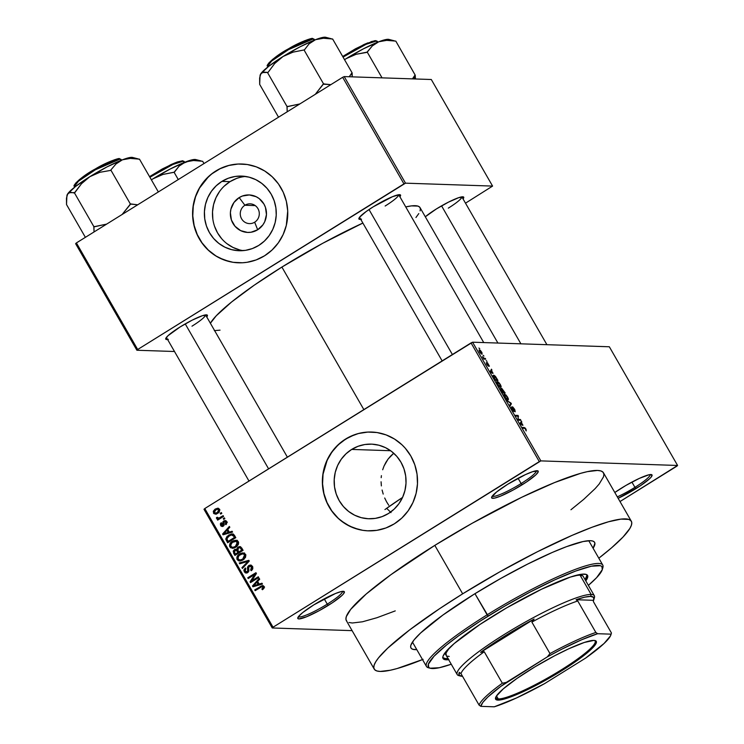 <?xml version="1.0" encoding="UTF-8"?>
<svg xmlns="http://www.w3.org/2000/svg" width="744" height="744" viewBox="0 0 744 744"><rect width="100%" height="100%" fill="white"/><g stroke="black" fill="none" stroke-linecap="round" stroke-linejoin="round"><path stroke-width="1.12" d="M492.277 496.09A25.426 3.729 150.1 0 0 521.116 483.544L522.195 484.763A26.831 3.934 -29.9 0 1 491.635 497.243A26.831 3.934 -29.9 0 1 507.678 484.279L496.574 491.989L491.654 497.178L491.756 498.015L494.583 498.108L500.517 496.136L513.146 490.026L526.38 482.066L535.754 474.932L538.21 471.863L538.107 471.036L532.658 471.677L525.487 474.588L507.678 484.279A26.831 3.934 -29.9 0 1 537.652 470.785A26.831 3.934 -29.9 0 1 522.195 484.763L521.116 483.544A25.426 3.729 -29.9 0 1 492.277 496.09M617.315 496.871A25.426 3.729 150.1 0 0 634.939 487.348L636.018 488.576A26.831 3.934 -29.9 0 1 618.134 498.294L640.203 485.879L649.577 478.745L651.242 476.988L651.939 474.839L649.103 474.746L639.319 478.401L625.964 485.404L614.804 492.5A26.831 3.934 -29.9 0 1 621.5 488.092A26.831 3.934 -29.9 0 1 651.474 474.598A26.831 3.934 -29.9 0 1 636.018 488.576L634.939 487.348A25.426 3.729 -29.9 0 1 617.315 496.871M298.418 616.674A25.426 3.729 150.1 0 0 327.258 604.128L328.337 605.356A26.831 3.934 -29.9 0 1 297.786 617.836A26.831 3.934 -29.9 0 1 313.819 604.863L302.715 612.572L298.595 616.451L297.898 618.599L298.893 618.915L306.658 616.72L319.288 610.619L332.522 602.659L341.896 595.526L343.561 593.768L344.258 591.62L341.422 591.526L335.498 593.498L313.819 604.863A26.831 3.934 -29.9 0 1 343.793 591.378A26.831 3.934 -29.9 0 1 328.337 605.356L327.258 604.128A25.426 3.729 -29.9 0 1 298.418 616.674M244.906 205.251A9.886 9.514 -88.1 0 0 241.605 218.81A9.886 9.514 -88.1 0 0 254.662 222.205L257.675 229.766A18.758 18.051 91.9 0 1 232.918 223.33A18.758 18.051 91.9 0 1 239.177 197.597L244.906 205.251L255.211 205.595L244.906 205.251A9.886 9.514 91.9 0 1 259.005 211.24A9.886 9.514 91.9 0 1 249.454 223.609A9.886 9.514 91.9 0 1 244.906 205.251L239.177 197.597L242.377 196.025L249.352 194.947L256.178 196.723L259.21 198.611L263.934 204.033L265.441 207.362L266.454 214.598L264.724 221.693L262.902 224.846L257.675 229.766L251.035 232.23L247.501 232.416L240.665 230.64L235.02 226.278L231.412 220.001L230.389 212.765L230.919 209.129L233.942 202.517L239.177 197.597A18.758 18.051 91.9 0 1 263.934 204.033A18.758 18.051 91.9 0 1 257.675 229.766L254.662 222.205A9.886 9.514 -88.1 0 0 257.954 208.645A9.886 9.514 -88.1 0 0 244.906 205.251M245.613 176.458A37.34 35.944 -88.1 0 0 230.008 181.657L221.917 181.387A37.34 35.944 91.9 0 1 241.577 176.086A37.34 35.944 91.9 0 1 275.141 204.023A37.34 35.944 91.9 0 1 258.735 245.436L252.365 248.561L245.52 250.347L238.48 250.709L231.514 249.631L224.883 247.175L218.848 243.409L213.63 238.499L209.445 232.621L206.451 225.999L204.749 218.903L204.423 211.594L205.474 204.349L207.864 197.458L211.501 191.18L216.244 185.749L221.917 181.387L228.287 178.253L235.132 176.477L242.172 176.114L249.138 177.184L255.769 179.648L261.804 183.415L267.012 188.325L271.207 194.203L274.201 200.824L275.894 207.92L276.229 215.23L275.178 222.475L272.788 229.366L269.151 235.643L264.408 241.075L258.735 245.436A37.34 35.944 91.9 0 1 239.075 250.728A37.34 35.944 91.9 0 1 205.502 222.791A37.34 35.944 91.9 0 1 221.917 181.387L230.008 181.657A37.34 35.944 -88.1 0 0 213.156 221.015A37.34 35.944 -88.1 0 0 243.13 250.626M241.902 164.006A49.43 47.588 -88.1 0 0 215.955 171.018L215.797 171.018A49.43 47.588 91.9 0 1 241.828 164.006A49.43 47.588 91.9 0 1 286.263 200.982A49.43 47.588 91.9 0 1 264.548 255.797L272.053 250.021L278.33 242.842L283.148 234.527L286.31 225.404L287.714 210.961L286.366 201.382L283.241 192.259L278.461 183.945L272.211 176.774L264.734 170.999L256.308 166.861L247.259 164.508L237.941 164.033L228.715 165.466L219.917 168.73L211.91 173.715L204.981 180.225L199.411 188.009L195.402 196.769L193.115 206.172L192.64 215.844L193.979 225.432L197.104 234.555L201.884 242.86L208.134 250.04L215.62 255.806L224.037 259.954L233.086 262.307L242.404 262.772L247.054 262.297L256.103 259.944L264.548 255.797A49.43 47.588 91.9 0 1 238.517 262.809A49.43 47.588 91.9 0 1 194.082 225.832A49.43 47.588 91.9 0 1 215.797 171.018L215.955 171.018A49.43 47.588 -88.1 0 0 194.221 225.795A49.43 47.588 -88.1 0 0 238.601 262.809M388.517 513.472A37.34 35.944 91.9 0 1 368.857 518.773A37.34 35.944 91.9 0 1 335.284 490.835A37.34 35.944 91.9 0 1 351.689 449.423L390.619 450.724L351.689 449.423L358.069 446.298L364.904 444.512L371.944 444.149L378.919 445.219L385.55 447.683L391.586 451.45L396.794 456.36L400.979 462.238L403.983 468.86L405.675 475.955L406.01 483.265L404.959 490.51L402.569 497.401L398.933 503.679L394.19 509.11L388.517 513.472L382.137 516.606L375.302 518.382L368.261 518.745L361.286 517.675L354.665 515.211L348.62 511.444L343.412 506.534L339.227 500.656L336.232 494.035L334.53 486.939L334.205 479.629L335.246 472.384L337.637 465.493L341.273 459.215L346.016 453.784L351.689 449.423A37.34 35.944 91.9 0 1 371.349 444.131A37.34 35.944 91.9 0 1 404.922 472.059A37.34 35.944 91.9 0 1 388.517 513.472M386.648 508.31L391.019 512.607L386.648 508.31A101.686 14.908 150.1 0 1 402.56 497.42L384.936 509.547M388.74 505.26L386.555 501.763L388.74 505.26M384.695 497.996L386.555 501.763L384.695 497.996M382.091 490.036L383.197 494.081L382.091 490.036M381.077 481.786L381.374 485.906L381.077 481.786M381.402 475.649L381.188 477.685L381.402 475.649M382.676 469.752L384.062 465.986L382.676 469.752M385.866 462.396L384.062 465.986L388.07 459.085L385.866 462.396M390.684 456.026L388.07 459.085L393.734 453.245L390.684 456.026M371.684 432.041A49.43 47.588 -88.1 0 0 345.728 439.062L345.579 439.053A49.43 47.588 91.9 0 1 371.6 432.041A49.43 47.588 91.9 0 1 416.045 469.018A49.43 47.588 91.9 0 1 394.329 523.832L401.834 518.057L408.112 510.877L412.929 502.563L416.091 493.439L417.477 483.851L417.04 474.17L414.789 464.777L410.828 456.016L405.285 448.232L401.993 444.81L394.506 439.034L386.08 434.896L377.041 432.543L367.722 432.069L358.487 433.501L349.699 436.765L341.691 441.75L334.763 448.26L329.183 456.044L325.184 464.805L322.896 474.207L322.412 483.879L323.761 493.467L326.886 502.591L331.666 510.896L337.916 518.075L345.393 523.85L353.819 527.989L362.867 530.342L367.508 530.816L376.827 530.332L385.885 527.98L394.329 523.832A49.43 47.588 91.9 0 1 368.299 530.844A49.43 47.588 91.9 0 1 323.863 493.867A49.43 47.588 91.9 0 1 345.579 439.053L345.728 439.062A49.43 47.588 -88.1 0 0 324.003 493.83A49.43 47.588 -88.1 0 0 368.382 530.853M360.738 219.331A24.013 3.515 -29.9 0 1 358.887 218.42A24.013 3.515 -29.9 0 1 373.237 206.813L366.132 211.556L359.612 217.183L358.989 219.099L361.528 219.182M167.577 339.478A24.013 3.515 -29.9 0 1 165.735 338.567A24.013 3.515 -29.9 0 1 180.085 326.969L167.949 335.758L165.745 338.511L166.721 339.534L168.367 339.338M425.308 216.792A24.013 3.515 -29.9 0 1 436.412 208.925L425.308 216.792M324.235 598.864L327.258 604.128L324.235 598.864M631.907 482.084L634.939 487.348L631.907 482.084M518.084 478.28L521.116 483.544L518.084 478.28M416.789 649.624A105.927 15.531 -29.9 0 1 410.818 645.392A105.927 15.531 -29.9 0 1 474.123 594.205L500.786 578.432L527.617 564.101L552.308 552.439L566.51 546.663L583.091 541.539L590.364 540.683L592.745 541.037L594.27 541.92L594.902 543.306L593.098 548.244A105.927 15.531 -29.9 0 0 592.438 540.953A105.927 15.531 -29.9 0 0 474.123 594.205L442.792 615.13L420.583 633.014L414.036 639.933L410.893 645.132L410.642 647.02L411.283 648.415L412.799 649.289L416.789 649.624M631.331 521.246L603.477 472.793A148.298 21.734 150.1 0 0 434.812 545.38L462.666 593.824A148.298 21.734 -29.9 0 1 631.331 521.246A148.298 21.734 -29.9 0 1 598.818 558.195L611.568 547.817L623.007 537.056L629.824 528.528L631.405 525.208L631.758 522.567L630.866 520.614L628.736 519.386L620.868 519.126L608.471 521.786L592.01 527.264L572.117 535.355L537.549 551.676L499.987 571.736L462.666 593.824L434.812 545.38L390.944 574.666L366.122 594.075L350.684 609.392L346.286 616.674L345.932 619.324L346.834 621.268M281.892 267.068L363.853 409.6L281.892 267.068L254.15 285.25L231.635 301.962L216.272 315.763L210.385 323.259A121.458 17.8 150.1 0 1 281.892 267.068A121.458 17.8 150.1 0 1 362.877 223.051L322.822 243.242L281.892 267.068M497.913 343.049L420.034 207.613A121.458 17.8 150.1 0 0 405.731 206.925L411.469 205.883L417.905 206.097L419.653 207.102L420.379 208.701L420.1 210.868M429.576 667.991A101.686 14.908 -29.9 0 1 426.461 666.447L412.529 642.221A101.686 14.908 -29.9 0 1 412.455 642.081M609.336 346.778L472.598 342.203L540.841 460.889L677.589 465.465L609.336 346.778L472.598 342.203L471.045 342.919L539.298 461.606L273.039 627.229L204.786 508.543L472.598 342.203L540.841 460.889L677.589 465.465L676.798 466.209L620.003 501.54L677.589 465.465L609.336 346.778M483.126 355.297L483.944 356.078L483.126 355.297M484.27 358.357L485.72 359.166L483.777 359.101L482.447 356.683L484.27 358.357L482.447 356.683L483.777 359.101L485.72 359.166L485.274 358.394L484.121 359.11L485.274 358.394L484.27 358.357M486.158 360.58L486.985 361.37L486.158 360.58M487.088 362.561L487.859 365.388L486.325 362.644L486.79 364.411L488.343 366.16L487.58 363.332L489.245 366.299L487.394 362.672L489.385 366.141L487.748 363.407L488.445 366.132L486.79 364.411L486.325 362.644L487.915 365.332L486.976 362.579M493.058 373.302L490.222 371.554L491.477 369.182L491.533 370.633L493.058 373.302L491.533 370.633L491.477 369.182L490.222 371.554L493.058 373.302M497.234 381.467L496.741 381.774L497.234 381.467C496.415 381.309 496.527 382.286 497.569 384.397L500.684 387.419L501.168 386.685L500.312 384.49L501.103 386.285L500.563 387.41L498.759 386.099L496.908 383.021L496.853 381.588L498.415 382.063L500.312 384.49L498.638 382.267L496.927 381.533M504.516 394.134L504.023 394.441L504.516 394.134C503.697 393.976 503.809 394.952 504.851 397.054L507.966 400.077L508.45 399.351L507.594 397.147L508.385 398.942L507.845 400.067L506.041 398.756L504.311 395.994L504.134 394.255L505.808 394.822L507.594 397.147L505.92 394.934L504.209 394.199M526.073 429.288L526.203 430.925L525.134 428.451L522.809 428.219L522.362 427.447L524.92 427.8L526.073 429.288L524.176 427.512L522.362 427.447L522.809 428.219L525.059 428.404L526.203 430.925L526.073 429.288M522.948 425.27L520.103 423.522L521.367 421.151L521.414 422.601L522.948 425.27L521.414 422.601L521.367 421.151L520.103 423.522L522.948 425.27M518.27 419.43L520.409 419.504L520.856 420.267L518.187 420.183L517.982 416.175L515.843 416.11L515.397 415.338L518.075 415.431L518.27 419.43L518.075 415.431L515.397 415.338L515.843 416.11L517.982 416.175L518.187 420.183L520.856 420.267L520.409 419.504L519.256 420.221L520.409 419.504L518.27 419.43M512.393 406.81L513.574 410.502L513.072 410.967L511.956 409.414L511.351 406.996L511.881 409.293L513.881 411.506L512.839 407.582L515.118 411.767L514.55 409.237L512.783 406.987L514.839 409.777L515.192 411.758L513.09 407.693L514.067 411.386L511.881 409.293L511.351 406.996L512.346 409.553L513.583 410.623L512.263 406.847M506.897 400.551L510.961 403.062L511.388 403.815L510.031 406.01L509.575 405.21L510.886 403.471L506.897 400.551L510.886 403.471L509.575 405.21L510.031 406.01L511.388 403.815L510.961 403.062L506.897 400.551M501.707 388.312L501.465 389.465L500.442 388.601L502.544 392.99L505.223 393.074L501.707 388.312L505.223 393.074L502.544 392.99L500.452 389.047L500.712 388.507L501.661 389.344L501.558 388.349M493.607 375.19L493.374 376.948L495.262 380.324L497.941 380.417L493.607 375.19L493.067 375.534L494.137 375.329L495.485 376.436L497.941 380.417L495.262 380.324L493.253 376.687L493.244 375.274M479.406 349.885L479.657 351.996L481.898 354.181L481.666 352.061L479.034 350.117L480.317 350.312L481.954 352.591L482.056 354.163L479.982 352.526L479.164 349.931M478.941 348.034L479.768 348.815L478.941 348.034M203.995 509.287L272.248 627.973L352.117 630.642L272.248 627.973L273.039 627.229L540.841 460.889L539.298 461.606L471.045 342.919L204.786 508.543L273.039 627.229L272.248 627.973L203.995 509.287L204.786 508.543L203.995 509.287M216.085 514.076L214.319 512.588L214.263 511.323L216.876 509.259L219.843 509.807L218.132 508.226L214.988 509.231L213.277 511.305L213.835 513.583L216.346 514.002L219.182 512.151L219.843 509.835L218.755 509.77L217.322 512.551L215.472 513.202L214.319 512.588L215.741 509.807L217.601 509.156L218.913 510.616L217.322 512.551L218.745 512.607L213.454 513.09L215.304 514.16L217.769 513.323L219.61 509.259L217.787 508.189L215.239 509.073L213.454 513.09L214.97 513.109L216.439 514.169M221.377 512.579L220.205 513.304L220.652 514.076L221.814 513.351L221.377 512.579L220.205 513.304L220.652 514.076L221.814 513.351L221.377 512.579M224.409 517.861L223.247 518.587L223.693 519.359L224.855 518.633L224.409 517.861L223.247 518.587L223.693 519.359L224.855 518.633L224.409 517.861M232.119 531.253L229.292 532.109L227.757 529.44L229.812 527.254L229.347 526.445L222.596 533.997L223.061 534.806L232.584 532.062L232.119 531.253L229.292 532.109L227.757 529.44L229.812 527.254L229.347 526.445L222.596 533.997L223.061 534.806L232.584 532.062L232.119 531.253M238.247 544.701L238.629 542.794L237.792 541.074L236.118 540.284L233.56 540.693L231.031 542.33L229.775 544.078L229.552 546.115L230.659 547.789L234.379 547.975L238.247 544.701L238.257 541.688L235.736 540.256L232.361 541.316C230.017 542.59 229.189 544.459 229.868 546.896L232.435 548.347L235.885 547.203L238.247 544.701M245.529 557.358L245.836 555.071L244.469 553.285L242.572 552.922L240.433 553.536L238.312 554.987L236.89 557.2L236.964 559.181L238.378 560.706L240.024 561.004L242.423 560.279L245.529 557.358L245.539 554.345L243.018 552.922L239.642 553.982C237.299 555.256 236.471 557.116 237.15 559.562L239.717 561.004L243.158 559.86L245.529 557.358M246.906 572.954L245.715 571.848L244.181 571.792L246.134 573.057L247.687 572.592L249.194 566.277L252.755 567.002L251.5 566.965L250.654 570.006L252.011 570.053L250.654 570.006L251.202 570.713L252.346 566.203L250.821 565.105L248.738 565.514L247.501 567.17L247.678 571.485L246.245 572.052L245.213 571.318L244.85 570.071L245.836 568.658L245.288 567.96L243.79 570.183L245.269 572.852L247.687 572.592L248.924 570.862L248.561 567.002L250.161 566.007L251.677 567.365L251.714 568.667L250.654 570.006L251.202 570.713L251.695 570.35L252.774 568.853L252.755 567.002L250.384 565.049L248.738 565.514L247.464 567.895L247.966 571.048L246.394 572.062L248.319 572.071M262 583.222L259.172 584.077L257.638 581.408L259.702 579.223L259.238 578.414L252.476 585.965L252.941 586.774L262.465 584.031L262 583.222L259.172 584.077L257.638 581.408L259.702 579.223L259.238 578.414L252.476 585.965L252.941 586.774L262.465 584.031L262 583.222M261.944 586.598L264.25 587.081L263.041 587.044L261.879 589.034L263.32 589.081L261.879 589.034L262.427 589.732L264.278 587.249L263.488 585.872L262.223 585.593L254.727 589.89L255.173 590.662L262.102 586.56L263.171 587.5L261.879 589.034L262.427 589.732L264.129 588.048L264.018 586.486L262.586 585.575L254.727 589.89L255.173 590.662L261.944 586.598L263.767 586.607M258.289 576.767L251.742 580.832L256.42 573.522L255.945 572.694L247.771 577.772L248.208 578.544L254.764 574.47L250.077 581.799L250.551 582.617L258.726 577.539L258.289 576.767L251.742 580.832L256.42 573.522L255.945 572.694L247.771 577.772L248.208 578.544L254.764 574.47L250.077 581.799L250.551 582.617L258.726 577.539L258.289 576.767M248.831 560.325L239.261 562.985L239.726 563.794L248.115 561.339L241.939 567.644L242.404 568.444L249.259 561.078L248.831 560.325L239.261 562.985L239.726 563.794L248.115 561.339L241.939 567.644L242.404 568.444L249.259 561.078L248.831 560.325M234.955 550.318L238.359 551.137L237.038 551.099L237.866 552.541L235.43 554.057L236.955 554.113L235.43 554.057L234.407 552.253L234.202 551.248L234.955 550.318L236.49 550.337L237.866 552.541L239.401 552.597L236.955 554.113L239.401 552.597L239.029 551.955L239.401 552.597L237.866 552.541L235.43 554.057L234.658 552.718L234.955 550.318L235.904 549.686L234.379 549.63L233.542 553.034L234.862 553.071L233.542 553.034L234.918 555.424L243.093 550.337L240.591 546.738L237.968 547.1L236.564 549.398L234.63 549.49L233.188 551.146L234.918 555.424L243.093 550.337L241.716 547.956L239.782 546.552L237.968 547.1L236.564 549.398L235.792 549.221M234.509 535.42L233.383 534.201L231.31 533.978L227.05 536.359L225.804 538.954L227.636 542.767L235.811 537.679L234.509 535.42L232.258 533.904L228.706 535.076L225.841 539.288L227.636 542.767L235.811 537.679L234.509 535.42M222.726 525.487L223.953 525.534L221.424 524.948L221.814 523.367L221.266 522.66L220.587 525.506L222.01 525.552L220.587 525.506L222.121 526.529L223.284 526.185L224.335 521.646L226.957 522.149L225.851 522.111L225.348 524.009L226.557 524.046L225.348 524.009L225.897 524.706L226.734 521.637L225.386 520.605L222.921 521.749L222.726 525.487L221.424 524.948L221.814 523.367L221.266 522.66L220.317 523.934L221.089 526.129L223.116 526.287L224.204 524.836L223.935 522.102L225.19 521.516L226.037 522.623L225.348 524.009L225.897 524.706L227.032 522.465L225.079 520.567L223.739 520.967L223.07 524.939L222.289 525.608L223.87 525.664M223.144 515.657L218.764 518.187L217.443 517.266L216.467 517.573L216.513 518.401L218.15 518.763L217.202 519.359L217.648 520.13L223.591 516.429L223.144 515.657L218.764 518.187L217.443 517.266L216.467 517.573L216.569 518.503L218.15 518.763L217.202 519.359L217.648 520.13L223.591 516.429L223.144 515.657M588.755 540.702A101.686 14.908 -29.9 0 1 588.839 540.841L602.77 565.068A101.686 14.908 -29.9 0 1 602.538 568.537M75.618 243.669L136.896 350.247L174.496 351.503L136.896 350.247L137.687 349.503L76.4 242.925L342.659 77.302L403.946 183.88L137.687 349.503L405.499 183.163L492.584 186.084L431.297 79.506L344.212 76.585L405.499 183.163L492.584 186.084L465.53 203.159L492.584 186.084L431.297 79.506L344.212 76.585L342.659 77.302L344.212 76.585L405.499 183.163L403.946 183.88L342.659 77.302L76.4 242.925L137.687 349.503L136.896 350.247L75.618 243.669L76.4 242.925L75.618 243.669M463.019 199.001L463.642 197.076L458.76 197.653L448.539 202.108L436.412 208.925A24.013 3.515 -29.9 0 1 463.233 196.853A24.013 3.515 -29.9 0 1 463.084 198.908M206.693 317.037L207.316 315.112L202.433 315.689L192.203 320.143L180.085 326.969A24.013 3.515 -29.9 0 1 206.897 314.898A24.013 3.515 -29.9 0 1 206.758 316.953M399.844 196.881L400.56 195.709L399.584 194.686L392.627 196.639L373.237 206.813A24.013 3.515 -29.9 0 1 400.058 194.742A24.013 3.515 -29.9 0 1 399.909 196.797M415.942 217.508L418.798 213.584M214.309 330.634L220.047 330.15M398.682 194.742A22.599 3.311 -29.9 0 1 385.141 206.023A22.599 3.311 150.1 0 0 398.682 194.742M570.955 509.742L583.705 499.373L595.144 488.613L599.153 484.046L603.551 476.764L603.896 474.123L603.003 472.17L600.882 470.943L597.534 470.441L587.36 471.649L580.618 473.342L554.587 482.558L521.702 497.299L472.133 523.292L434.812 545.38A148.298 21.734 150.1 0 0 346.36 620.645L374.223 669.089A148.298 21.734 -29.9 0 1 462.666 593.824L439.518 608.731L409.6 629.936L387.708 648.154L378.538 657.836L375.729 661.797L374.139 665.117L373.795 667.768L374.688 669.712L376.817 670.939L380.156 671.441L390.34 670.232L397.082 668.549L423.103 659.333M348.955 622.496L352.303 622.998L362.477 621.789L376.985 617.706L395.25 610.889M422.508 659.575A148.298 21.734 -29.9 0 1 374.223 669.089M536.331 470.757A25.426 3.729 -29.9 0 1 521.116 483.544A25.426 3.729 150.1 0 0 536.331 470.757M650.154 474.57A25.426 3.729 -29.9 0 1 634.939 487.348A25.426 3.729 150.1 0 0 650.154 474.57M342.473 591.35A25.426 3.729 -29.9 0 1 327.258 604.128A25.426 3.729 150.1 0 0 342.473 591.35M448.325 208.134A22.599 3.311 150.1 0 0 461.866 196.853L546.914 344.695M191.989 326.179A22.599 3.311 150.1 0 0 205.53 314.889M367.871 432.078L358.645 433.501L354.172 434.914L345.728 439.062L338.222 444.838L331.945 452.017L327.127 460.331L323.045 474.207L322.571 483.888L323.919 493.477L327.034 502.591L331.815 510.905L338.064 518.084L341.673 521.163L349.661 526.138L358.441 529.403M363.016 530.342L367.666 530.816M238.099 164.043L228.864 165.466L220.075 168.73L212.059 173.715L208.441 176.793L199.559 188.009L195.551 196.769L193.263 206.172L192.789 215.853L194.138 225.432L197.262 234.555L202.043 242.869L208.292 250.049L215.769 255.815L219.88 258.103L228.659 261.358M233.235 262.307L237.885 262.781M236.387 178.532L230.008 181.657L224.344 186.019M219.592 191.45L215.955 197.727L213.565 204.619L212.524 211.863L212.849 219.173M214.551 226.269L217.546 232.891L221.731 238.768M226.948 243.679L232.984 247.445L239.614 249.91M264.566 587.09L263.478 586.644M263.237 585.779L256.28 589.973L254.727 589.89L256.262 589.936L261.804 586.486L260.279 586.439L263.302 585.761M263.627 586.616L264.241 586.746M254.225 586.402L252.476 585.965L254.188 585.798L254.225 586.402M257.34 582.282L257.833 581.743L257.34 582.282M260.698 584.124L259.172 584.077L262.251 583.659L260.698 584.124M256.801 585.221L259.6 584.459L256.801 585.221M259.377 584.087L253.527 585.779L255.053 585.835L253.527 585.779L256.838 582.264L258.159 582.31L256.838 582.264L258.066 584.412L259.377 584.087M251.658 581.938L250.077 581.799L251.612 581.845L252.244 580.85L251.658 581.938M255.787 574.508L254.764 574.47L255.787 574.508M249.314 577.865L247.771 577.772L249.296 577.828L256.364 573.429L249.314 577.865M253.267 580.887L251.742 580.832L253.267 580.887L258.707 577.502L253.267 580.887M252.411 566.314L250.105 566.007M247.268 571.811L245.129 571.178L245.836 568.658L245.288 567.96L244.181 571.792L245.715 571.848L247.036 573.001M248.877 571.076L247.966 571.048L248.877 571.076M248.84 569.523L247.808 569.495L248.84 569.523M248.496 567.923L247.464 567.895L248.496 567.923M249.64 566.072L250.263 565.561L248.738 565.514L251.119 565.189M251.277 565.152L249.277 566.556M251.518 566.054L252.607 566.472M243.111 567.681L241.939 567.644L243.111 567.681M247.957 562.473L246.999 562.445L247.957 562.473M248.989 561.367L248.115 561.339L248.989 561.367M241.01 563.422L239.261 562.985L249.063 560.734L241.01 563.422M240.498 560.957L238.684 559.628L237.15 559.562L238.666 559.609L240.303 560.902M240.386 554.578L241.168 554.029L239.642 553.982L244.543 552.969M244.097 552.978L239.847 555.043M243.325 554.029L245.715 554.494M243.976 559.302L240.889 560M242.73 559.088L239.987 560.046L238.099 558.958L238.406 556.242L240.061 554.764L242.693 553.88L245.818 554.987L244.59 554.95L242.73 559.088L244.153 559.135L239.68 560.018L238.285 559.237L237.82 557.926L239.168 555.424L242.423 553.88L243.939 554.243L244.869 555.842L244.497 557.368L242.73 559.088M239.987 560.046L243.874 559.358M245.539 554.354L242.693 553.88M236.015 554.736L235.634 554.066L236.015 554.736M236.564 549.398L234.379 549.63L236.564 549.398M240.823 547.584L239.475 547.528L242.07 548.57L240.749 548.533L241.688 550.16L238.824 551.946L240.349 552.001L243.074 550.309L240.349 552.001L238.824 551.946L237.541 549.388L238.415 547.863L240.191 547.798L241.688 550.16L243.018 550.207L241.688 550.16L238.824 551.946L237.95 550.43L238.415 547.863L239.494 547.147L237.968 547.1L240.498 546.701L238.461 548.096M240.498 546.701L239.987 546.886M236.694 549.342L235.513 549.974M237.262 550.095L238.024 550.383L236.508 550.355M236.49 550.337L235.327 550.132M240.191 547.798L238.843 547.649M233.216 548.3L231.403 546.97M231.384 546.952L229.868 546.896L231.384 546.952L233.021 548.244M233.105 541.911L233.895 541.372L232.361 541.316L237.271 540.311M236.825 540.311L232.565 542.376M236.043 541.372L238.433 541.837M236.694 546.645L233.607 547.342M235.448 546.422L232.705 547.389L230.817 546.301L231.124 543.576L232.779 542.106L235.411 541.214L238.536 542.33L237.308 542.283L235.448 546.422L236.871 546.468L232.398 547.361L231.003 546.58L230.538 545.259L232.323 542.413L236.081 541.325L237.587 543.501L235.448 546.422M232.705 547.389L236.592 546.701M238.257 541.688L235.411 541.214M228.733 542.078L228.352 541.409L228.733 542.078M227.71 540.646L226.39 540.6L227.71 540.646M227.022 539.335L225.841 539.288L227.022 539.335M229.412 535.68L230.231 535.122L228.706 535.076L232.956 534.015M233.309 533.969L229.143 535.894M233.179 534.917L234.49 535.317M233.532 534.917L234.202 535.113M235.792 537.642L229.673 541.446L235.792 537.642M231.31 534.917L234.937 536.164L233.616 536.117L234.407 537.503L228.148 541.399L226.892 538.833L227.813 536.861L231.31 534.917L233.616 536.117L234.407 537.503L235.736 537.549L234.407 537.503L228.148 541.399L229.673 541.446L228.148 541.399L226.892 538.833L229.133 535.857L231.31 534.917L234.407 535.252M224.344 534.434L222.596 533.997L224.307 533.839L224.344 534.434M227.459 530.314L227.943 529.774L227.459 530.314M230.817 532.155L229.292 532.109L232.37 531.69L230.817 532.155M226.92 533.253L229.71 532.49L226.92 533.253M229.496 532.118L223.646 533.811L225.172 533.866L223.646 533.811L226.948 530.295L228.278 530.342L226.948 530.295L228.185 532.444L229.496 532.118M224.335 521.646L226.455 521.525M227.376 522.167L225.86 521.702L225.432 522.232M222.912 526.38L222.14 525.59M224.186 524.976L223.07 524.939L224.186 524.976M224.149 523.888L222.902 523.841L224.149 523.888M224.679 521.498L225.265 521.023L223.739 520.967L225.832 520.744M226.064 520.679L224.642 521.535M222.121 525.552L222.949 526.399M224.79 518.67L223.247 518.587L224.772 518.642M218.745 519.442L217.202 519.359L219.675 518.819L218.15 518.763L219.675 518.819L218.745 519.442M216.569 518.503L218.094 518.559L217.992 517.629M217.527 517.61L216.467 517.573L217.527 517.61M219.257 518.038L217.657 517.889M218.764 518.187L220.298 518.243L221.591 517.629L220.066 517.573L221.591 517.629L223.572 516.392L219.926 518.308M218.411 518.838L217.964 518.103M221.749 513.388L220.205 513.304L221.749 513.388M216.067 509.612L216.764 509.119L215.239 509.073L218.522 508.329M218.364 508.375L215.797 509.845M218.81 509.221L217.601 509.156M218.848 512.607L217.713 513.146M215.472 513.202L218.504 512.811M255.276 585.175L253.527 585.779L256.838 582.264L258.066 584.412L255.276 585.175M225.395 533.206L223.646 533.811L226.948 530.295L228.185 532.444L225.395 533.206M525.738 429.242L525.72 430.153M523.023 428.228L524.176 427.512L523.023 428.228M520.493 422.787L521.823 421.96L520.493 422.787M520.186 423.364L521.414 422.601L520.186 423.364M522.483 424.991L520.381 424.006L521.246 422.852L520.121 423.55L521.246 422.852L522.483 424.991L522.083 425.243L521.246 422.852L520.586 423.875L522.483 424.991M516.922 416.147L518.075 415.431L516.922 416.147M517.945 416.631L518.549 416.259L517.945 416.631M511.286 408.084L511.826 407.768M509.938 404.717L511.388 403.815L509.938 404.717M507.966 400.077L508.45 399.351L507.473 399.956L508.45 399.351M507.045 399.714L507.78 399.258L504.934 397.203L504.534 395.213L504.116 395.464L504.953 394.906L507.287 397.147L507.529 399.305L506.962 399.658L507.817 399.221L507.687 397.938L505.892 395.352L504.534 395.213L504.953 394.906M500.619 389.54L501.028 389.279L502.414 392.228L503.214 392.255L502.191 392.367L501.112 389.27L503.214 392.255L502.414 392.748L503.214 392.255L501.112 389.27M501.475 389.475L502.061 389.103L503.53 392.265L504.46 392.293L502.498 392.906L503.53 392.265L502.423 390.879L502.154 389.084L504.46 392.293L503.307 393.009L504.46 392.293L502.154 389.084M500.684 387.419L501.168 386.685L500.191 387.298L501.168 386.685M499.763 387.047L500.498 386.592L497.652 384.536L497.252 382.546L496.843 382.807L497.671 382.239L500.005 384.481L500.247 386.648L499.689 387.001L500.535 386.564L500.405 385.271L498.61 382.695L497.252 382.546L497.671 382.239M493.151 376.399L493.746 376.027L495.132 379.561L497.178 379.635L494.909 379.71L493.523 377.255L494.053 375.962L496.388 378.25L497.178 379.635L496.025 380.351L497.178 379.635L495.606 377.031L494.053 375.962M490.612 370.819L491.942 369.991L490.612 370.819M490.305 371.396L491.533 370.633L490.305 371.396M492.602 373.032L490.984 372.549L491.412 372.279L490.501 372.037L491.003 371.498L490.398 371.87L491.366 370.884L490.24 371.582L491.366 370.884L492.602 373.032L492.193 373.283L492.602 373.032L491.366 370.884L490.696 371.907L492.602 373.032M481.452 353.409L479.75 352.154L479.871 350.657L481.377 352.033L480.968 353.707L481.666 353.363L480.178 352.396L479.871 350.657L479.173 351.001M504.534 395.213L505.706 397.901L507.529 399.305M497.252 382.546L498.424 385.234L500.247 386.648M481.024 353.763L481.703 352.73L479.871 350.657M587.09 574.963L585.091 579.66A83.328 12.211 150.1 0 0 587.081 574.889M448.66 659.723A83.328 12.211 -29.9 0 1 443.071 658.505A83.328 12.211 -29.9 0 1 492.779 616.209A83.328 12.211 -29.9 0 1 587.546 575.428A83.328 12.211 -29.9 0 1 585.788 580.869L587.788 576.172L586.086 574.387L581.669 574.238L570.341 577.084L541.604 589.192L506.645 607.867L479.768 624.588L454.184 643.569L445.498 652.181L443.033 656.273L442.838 657.761L444.531 659.547L448.948 659.696M426.461 666.447A101.686 14.908 -29.9 0 1 487.115 614.832A101.686 14.908 150.1 0 0 428.535 667.796L430.432 668.289A100.273 14.703 -29.9 0 1 488.194 616.06L474.96 593.693L487.115 614.832A101.686 14.908 -29.9 0 1 602.77 565.068M602.361 569.42L602.891 567.542A101.686 14.908 150.1 0 0 487.115 614.832L488.194 616.06A100.273 14.703 -29.9 0 1 602.361 569.42A100.273 14.703 -29.9 0 1 588.374 585.37L596.604 577.669L602.287 569.662L601.924 566.556L600.482 565.728L591.341 566.203L575.651 571.048L554.764 579.855L530.481 591.852L504.888 606.016L480.196 621.119L458.527 635.86L446.698 644.862L434.012 656.255L428.33 664.271L428.702 667.377L430.134 668.205L439.276 667.731L451.255 664.225A100.273 14.703 -29.9 0 1 430.432 668.289M575.279 575.577A79.087 11.597 -29.9 0 1 583.175 576.33L594.317 595.702A79.087 11.597 -29.9 0 1 594.028 598.641M446.047 655.176A79.087 11.597 -29.9 0 1 449.376 647.968L446.009 653.065L446.298 655.511M442.643 657.64L445.712 658.617L448.251 658.477M574.582 575.716L580.013 575.075L582.924 575.996M449.218 656.431L447.432 656.171M442.847 657.826A83.328 12.211 150.1 0 0 447.972 658.514M332.549 39.144L330.503 38.549L332.549 39.144M331.117 38.688L325.714 37.293A38.214 5.599 150.1 0 0 324.97 37.2L332.345 39.116L324.97 37.2L315.568 39.665L323.491 38.251L332.642 39.004L352.144 72.912L332.642 39.004L323.491 38.251L315.568 39.665L300.223 46.723L283.036 56.507L292.978 52.154L304.408 49.876L309.151 43.784L315.568 39.665A38.214 5.599 150.1 0 0 283.036 56.507L268.631 66.383L260.846 73.703L263.599 72.112L268.026 72.428L274.666 63.538L283.036 56.507A38.214 5.599 150.1 0 0 260.846 73.703L260.177 75.749M313.196 38.93L314.266 39.358A26.831 3.934 150.1 0 0 313.196 38.93L313.977 40.288L313.196 38.93A26.831 3.934 150.1 0 0 286.366 50.899A26.831 3.934 150.1 0 0 267.747 66.114L271.644 61.027L288.486 49.643L313.196 38.93A0.846 0.818 -88.1 0 0 312.526 38.521A0.846 0.818 91.9 0 1 313.196 38.93M307.746 39.572L312.08 38.642A0.846 0.818 91.9 0 1 312.526 38.521L314.647 40.018M352.256 76.855L352.144 72.912L349.224 76.753L351.8 73.052A43.859 6.426 -29.9 0 1 352.042 73.052A43.859 6.426 150.1 0 0 351.8 73.052L352.256 76.855M330.857 84.649L323.566 83.914L304.064 50.006L323.566 83.914L315.289 94.33L323.129 84.184A43.859 6.426 -29.9 0 1 323.91 83.784A43.859 6.426 150.1 0 0 323.129 84.184L330.857 84.649M299.823 103.955L287.082 106.606L267.589 72.698L287.082 106.606L287.193 111.805L286.989 106.755A43.859 6.426 -29.9 0 1 287.519 106.336A43.859 6.426 150.1 0 0 286.989 106.755L299.823 103.955M260.037 75.553L259.675 84.388L278.535 117.189L259.675 84.388L259.637 77.999L260.846 73.703A38.214 5.599 150.1 0 0 260.205 74.967L262.037 72.568L268.026 72.428L274.666 63.538L283.036 56.507L292.978 52.154L304.408 49.876L309.151 43.784L315.568 39.665A38.214 5.599 150.1 0 1 324.97 37.2L326.049 37.414M268.817 62.989L272.806 59.241L283.557 51.773L304.547 40.762M268.463 66.504L267.747 66.114C264.641 66.662 273.718 56.572 288.598 48.751C299.739 41.831 313.205 37.479 312.517 38.521M312.08 38.642L288.867 48.602L272.416 59.557L267.998 64.821M369.015 209.548L452.389 354.525L369.015 209.548M441.564 205.856L520.902 343.821L441.564 205.856M268.593 468.85L185.237 323.891L268.593 468.85M495.783 697.174A57.195 8.389 150.1 0 0 498.238 698.951L497.959 700.113A58.051 8.51 -29.9 0 1 495.56 697.779A58.051 8.51 -29.9 0 1 539.623 664.085A58.051 8.51 -29.9 0 1 593.954 640.398L596.093 641.077L596.307 642.872L590.996 649.512L578.823 659.314L556.875 673.701L537.168 684.787L518.81 693.668L504.581 698.979L497.959 700.113L495.82 699.434L496.22 696.338L503.372 688.786L516.996 678.416L535.038 666.801L554.736 655.715L568.788 648.768L584.291 642.472L593.954 640.398A58.051 8.51 -29.9 0 1 595.088 640.547A58.051 8.51 -29.9 0 1 559.637 672.018A58.051 8.51 -29.9 0 1 497.959 700.113L498.238 698.951A57.195 8.389 -29.9 0 1 495.95 698.039A57.195 8.389 -29.9 0 1 495.783 697.174M496.49 695.91L498.238 698.951L496.49 695.91M593.591 600.315L593.331 601.496L611.438 632.986L611.057 634.158L597.627 633.711L595.86 632.465L577.753 600.975L576.089 599.729L593.591 600.315L593.684 597.46L590.68 596.39A77.674 11.383 -29.9 0 1 593.889 599.515A77.674 11.383 -29.9 0 1 593.591 600.315L593.331 601.496L611.438 632.986L610.936 634.762A74.856 10.974 -29.9 0 1 585.584 658.124L604.035 643.504L610.489 635.878L611.057 634.158L597.627 633.711L581.706 639.738L561.785 649.177L547.379 656.85L506.329 682.388L502.339 683.225L484.232 651.735L480.596 652.349L534.108 619.064L505.446 635.636L480.596 652.349A77.674 11.383 -29.9 0 1 534.108 619.064L531.867 622.096A76.269 11.179 -29.9 0 1 577.753 600.975L576.089 599.729A77.674 11.383 -29.9 0 1 590.68 596.39L584.728 597.162L576.089 599.729L593.591 600.315M593.889 599.515L594.419 597.627A79.087 11.597 150.1 0 0 591.154 594.456L590.68 596.39L591.154 594.456A79.087 11.597 -29.9 0 1 594.317 595.702M580.013 575.075L591.154 594.456L580.013 575.075M459.308 672.371L459.225 675.226L462.229 676.296A77.674 11.383 -29.9 0 1 460.703 676.101A77.674 11.383 -29.9 0 1 459.308 672.371L460.973 673.618A76.269 11.179 -29.9 0 1 484.232 651.735L480.596 652.349L534.108 619.064L531.867 622.096L549.974 653.585L547.379 656.85L500.805 686.386L487.869 696.998L482.791 702.476L480.847 706.354L494.276 706.8L516.503 697.956L544.524 683.662L585.584 658.124L544.524 683.662A74.856 10.974 -29.9 0 1 494.276 706.8L480.847 706.354A74.856 10.974 -29.9 0 1 506.329 682.388L502.339 683.225L484.232 651.735A76.269 11.179 150.1 0 0 460.973 673.618L479.08 705.107L480.847 706.354L479.08 705.107A76.269 11.179 -29.9 0 1 502.339 683.225A76.269 11.179 150.1 0 0 479.08 705.107L460.973 673.618L459.308 672.371M459.876 675.784A79.087 11.597 -29.9 0 1 457.197 674.557A79.087 11.597 -29.9 0 1 512.077 629.712A79.087 11.597 -29.9 0 1 591.154 594.456A79.087 11.597 150.1 0 0 507.11 632.726A79.087 11.597 150.1 0 0 458.806 675.608L460.703 676.101M577.753 600.975A76.269 11.179 150.1 0 0 531.867 622.096L549.974 653.585A76.269 11.179 -29.9 0 1 595.86 632.465L577.753 600.975M594.465 640.435A57.195 8.389 -29.9 0 1 595.116 641.012A57.195 8.389 -29.9 0 1 555.424 673.45A57.195 8.389 -29.9 0 1 498.238 698.951A57.195 8.389 150.1 0 0 557.842 671.99A57.195 8.389 150.1 0 0 594.465 640.435M595.86 632.465A76.269 11.179 150.1 0 0 549.974 653.585L547.379 656.85A74.856 10.974 -29.9 0 1 597.627 633.711L595.86 632.465M611.438 632.986L611.057 634.158A74.856 10.974 -29.9 0 1 610.936 634.762M412.771 78.399L414.975 75.163L412.771 78.399M415.106 75.163A43.859 6.426 150.1 0 0 414.975 75.163A43.859 6.426 -29.9 0 1 415.106 75.163L414.185 78.929L415.106 75.163A43.859 6.426 -29.9 0 1 415.226 75.172L395.817 41.115L415.226 75.172A43.859 6.426 150.1 0 0 415.106 75.163M343.049 57.093L366.132 44.287L376.371 41.05A0.846 0.818 -88.1 0 0 375.711 40.632A0.846 0.818 91.9 0 1 376.371 41.05A26.831 3.934 150.1 0 0 343.049 57.093M370.931 41.683L375.255 40.753L365.22 43.952L342.696 56.488L364.086 44.445L374.818 40.678L377.441 41.469A26.831 3.934 150.1 0 0 376.371 41.05L377.152 42.408L376.371 41.05L377.822 42.129M415.44 78.976L415.226 75.172L415.44 78.976M393.678 40.66L391.856 40.529M382.044 77.86L367.248 52.117L372.326 45.905L378.743 41.776L386.666 40.362L395.817 41.115L386.666 40.362L378.743 41.776L363.398 48.844L346.22 58.618L356.153 54.275L367.248 52.117L382.044 77.86M344.556 59.715L346.22 58.618L344.528 59.678A38.214 5.599 150.1 0 1 346.22 58.618L356.153 54.275L366.811 52.387L372.326 45.905L378.743 41.776A38.214 5.599 150.1 0 0 346.22 58.618L344.556 59.715M389.744 40.074L386.527 39.432L378.743 41.776A38.214 5.599 150.1 0 1 388.898 39.413L394.292 40.799M342.677 56.498L355.493 48.788L367.722 42.882M139.388 159.3L137.352 158.705L139.388 159.3M137.956 158.844L132.562 157.449A38.214 5.599 150.1 0 0 131.818 157.356L139.193 159.272L131.818 157.356L122.416 159.811L130.34 158.398L139.491 159.16L158.351 191.952L139.491 159.16L130.34 158.398L122.416 159.811L107.071 166.879L89.885 176.663L99.826 172.31L110.475 170.432L115.999 163.94L122.416 159.811A38.214 5.599 150.1 0 0 89.885 176.663L75.47 186.53L67.695 193.849L70.438 192.268L74.335 192.994L81.515 183.694L89.885 176.663A38.214 5.599 150.1 0 0 67.695 193.849L67.025 195.895M120.035 159.086L121.114 159.514A26.831 3.934 150.1 0 0 120.035 159.086L120.816 160.444L120.035 159.086A26.831 3.934 150.1 0 0 93.214 171.046A26.831 3.934 150.1 0 0 74.586 186.26L78.492 181.173L95.334 169.799L120.035 159.086A0.846 0.818 -88.1 0 0 119.375 158.677A0.846 0.818 91.9 0 1 120.035 159.086M114.595 159.718L118.919 158.798A0.846 0.818 91.9 0 1 119.375 158.677L121.495 160.174M122.137 214.477L130.758 203.94A43.859 6.426 150.1 0 0 129.977 204.34A43.859 6.426 -29.9 0 1 130.758 203.94L137.705 204.795L130.414 204.07L110.912 170.153L130.414 204.07L122.137 214.486M106.671 224.102L93.93 226.762L74.428 192.854L93.93 226.762L94.042 231.961L93.837 226.901A43.859 6.426 -29.9 0 1 94.367 226.492A43.859 6.426 150.1 0 0 93.837 226.901L106.662 224.102M66.886 195.709L66.523 204.544L85.383 237.345L66.523 204.544L66.476 198.155L67.695 193.849A38.214 5.599 150.1 0 0 67.044 195.123L68.885 192.724L74.865 192.575L81.515 183.694L89.885 176.663L99.826 172.31L110.475 170.432L115.999 163.94L122.416 159.811A38.214 5.599 150.1 0 1 131.818 157.356L132.888 157.561M75.665 183.145L79.655 179.388L90.405 171.929L111.395 160.918M75.311 186.66L74.586 186.26C71.48 186.818 80.566 176.728 95.446 168.897C106.578 161.987 120.054 157.635 119.365 158.677M118.919 158.798L95.716 168.758L79.255 179.713L74.846 184.968M149.888 177.249L172.971 164.443L183.219 161.197A0.846 0.818 -88.1 0 0 182.55 160.788A0.846 0.818 91.9 0 1 183.219 161.197A26.831 3.934 150.1 0 0 149.888 177.249M177.77 161.839L182.094 160.909L172.059 164.099L149.544 176.644L162.341 168.944L174.57 163.029M184.001 162.555L183.219 161.197L184.001 162.555M203.986 163.568L202.666 161.271L203.986 163.568M200.527 160.816L198.695 160.685M178.281 179.555L174.087 172.273L179.174 166.052L182.141 163.689L189.395 160.881L193.514 160.509L202.666 161.271L193.514 160.509L185.591 161.922L170.246 168.99L153.059 178.774L163.001 174.422L174.087 172.273L178.281 179.555M151.395 179.871L153.059 178.774L151.376 179.834A38.214 5.599 150.1 0 1 153.059 178.774L163.001 174.422L174.431 172.143L179.174 166.052L185.591 161.922A38.214 5.599 150.1 0 0 153.059 178.774L151.395 179.871M196.593 160.22L193.375 159.588L185.591 161.922A38.214 5.599 150.1 0 1 195.737 159.56L201.14 160.955M182.094 160.909A0.846 0.818 91.9 0 1 182.55 160.788L184.289 161.625A26.831 3.934 150.1 0 0 183.219 161.197L184.67 162.285M235.802 550.049L237.327 550.095M218.327 518.252L219.852 518.308M504.702 394.962L504.088 395.343M497.42 382.295L496.806 382.686M268.119 66.774L267.747 66.114M398.728 194.733L483.74 342.575M359.547 217.267L442.141 360.896M248.989 481.052L166.396 337.413M287.389 457.16L205.577 314.889M444.828 653.055L457.197 674.557M74.967 186.921L74.586 186.26M149.535 176.635L170.934 164.601L176.979 162.09L182.54 160.788"/></g></svg>
